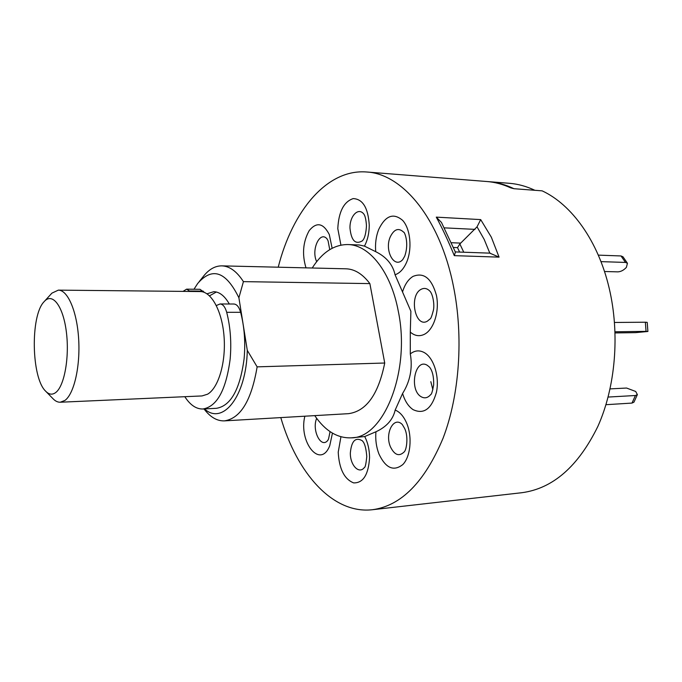 <?xml version="1.0" encoding="UTF-8"?>
<svg xmlns="http://www.w3.org/2000/svg" width="682" height="682" viewBox="0 0 682 682"><rect width="100%" height="100%" fill="white"/><g stroke="black" fill="none" stroke-linecap="round" stroke-linejoin="round"><path stroke-width="1.02" d="M44.594 301.146L51.917 293.132L58.345 290.131C67.757 289.969 77.006 311.342 78.652 338.928C80.391 366.49 74.057 393.881 64.935 400.428L60.272 402.227C57.638 402.32 55.089 401.016 52.633 398.322L46.146 391.69M60.272 402.227L202.017 395.935L207.558 394.205C218.419 388.007 226.015 362.509 224.08 336.925C222.255 311.316 211.411 291.444 200.227 291.555L58.345 290.131M55.702 392.542C64.33 386.225 69.59 357.419 66.384 332.117C63.307 306.704 52.923 292.621 44.748 300.984L43.844 301.956C30.358 316.133 31.406 377.197 45.37 390.905C48.763 394.571 52.207 395.117 55.702 392.542M209.51 295.826L216.356 292.007M204.216 292.348L200.005 289.313L186.612 289.159L183.066 291.385M184.813 396.702C190.21 405.04 196.228 409.132 202.878 408.995C216.97 406.643 226.049 390.07 230.132 359.286C231.607 342.824 230.465 327.164 226.697 312.305C225.162 306.968 222.963 304.189 220.09 303.967L216.339 305.519M202.878 408.995L216.458 408.305C230.738 405.952 239.945 389.49 244.088 358.928C245.588 342.586 244.437 327.045 240.627 312.296C239.075 307.002 236.85 304.24 233.935 304.019L220.09 303.967M190.167 291.453L186.612 289.159M489.821 253.141L484.186 239.408L477.033 226.842L480.699 219.604L491.338 237.2L499.071 257.131L489.829 253.158M499.071 257.131L454.306 255.648C448.33 241.121 442.328 228.282 436.284 217.132L480.699 219.604M280.796 417.597C296.943 473.265 332.825 514.288 372.398 509.727C401.144 505.865 424.698 482.012 443.078 438.176C459.549 395.125 463.709 336.618 453.394 286.048C439.924 218.359 402.337 173.731 366.609 171.992C326.9 168.786 292.442 211.019 278.222 267.199M372.398 509.727L521.849 492.711C552.872 488.576 578.2 466.488 597.858 426.421C615.496 387.129 620.032 334.214 609.222 288.367C598.225 241.096 571.746 204.549 542.147 190.849L513.972 188.709L510.741 187.874C502.847 184.268 494.902 182.145 486.914 181.523L366.609 171.992M314.752 415.628C325.212 430.913 337.36 438.313 351.204 437.844C383.736 438.313 410.896 371.127 398.297 311.256C390.965 271.786 369.201 244.744 347.888 244.548C334.035 244.557 322.151 252.374 312.22 268.009M402.525 291.947L410.888 311.256L410.291 332.1C414.75 335.936 419.43 336.678 424.349 334.325C433.837 329.636 439.685 311.18 436.437 295.383C431.646 278.333 423.829 272.007 412.985 276.415C408.254 279.356 404.767 284.53 402.525 291.947L395.057 274.761C399.814 273.184 403.684 268.981 406.668 262.144C412.363 248.802 410.453 228.93 402.704 220.439C393.437 212.52 385.424 215.555 378.663 229.544C376.021 236.407 375.04 243.781 375.722 251.675C386.404 256.978 392.849 264.667 395.057 274.761M375.722 251.675L364.452 246.117C367.589 240.166 369.192 233.193 369.26 225.171C368.135 207.865 362.773 199.008 353.174 198.59C343.796 201.761 338.664 211.761 337.795 228.589L340.923 245.119M347.888 244.548L359.218 244.974L364.452 246.117M224.429 420.871L348.519 413.667C366.345 411.237 378.408 394.358 384.725 363.02L257.131 366.856C251.462 400.453 240.558 418.467 224.429 420.871C217.49 421.126 211.036 417.597 205.094 410.3L203.927 408.944M204.489 408.919C222.699 425.756 246.364 396.378 247.293 350.369L243.124 324.214M257.131 366.856L247.293 350.369M430.819 381.673L432.865 389.644M410.3 353.915C412.823 368.067 410.07 381.536 402.593 393.463C404.844 400.999 408.33 406.378 413.045 409.618C423.863 414.716 431.663 408.936 436.437 392.269C439.685 376.754 433.846 357.931 424.349 352.62C419.439 349.951 414.758 350.377 410.3 353.915L410.291 332.1M395.168 410.078C393.028 419.694 386.344 426.983 375.935 431.766C375.271 439.549 376.268 446.932 378.911 453.914C385.671 468.219 393.65 471.748 402.866 464.51C410.564 456.616 412.457 437.034 406.762 423.394C403.778 416.404 399.916 411.962 395.168 410.078L402.593 393.463M340.94 436.787L338.221 452.183C339.159 468.909 344.291 479.148 353.634 482.899C363.174 483.12 368.485 474.698 369.567 457.631C369.474 449.677 367.854 442.644 364.717 436.54L351.204 437.844M229.314 304.002C224.693 295.954 219.527 291.853 213.807 291.691L206.987 293.797M243.031 323.626L238.896 297.761C226.006 271.427 212.273 266.662 197.695 283.482L193.986 289.245M238.896 297.761L243.414 281.632C236.799 271.385 229.587 266.125 221.769 265.861L346.038 268.81C354.683 269.092 362.628 274.028 369.874 283.601L384.725 363.02M199.11 281.717L202.81 277.097C208.504 269.595 214.821 265.852 221.769 265.861M369.874 283.601L243.414 281.632M364.717 436.54L375.935 431.766M454.306 255.648L455.406 252.127L441.467 222.451L436.284 217.132M477.033 226.842L459.847 243.951L463.76 252.221M459.608 252.076L457.52 247.634L453.402 247.481M457.52 247.634L459.847 243.951M451.279 242.715L460.597 243.099M488.662 181.659C497.161 182.324 505.601 184.677 513.972 188.709L534.884 190.295C526.444 186.305 517.936 183.97 509.36 183.296L487.783 181.591M598.302 255.128L621.021 255.955L622.998 256.807L627.44 263.261L625.471 262.425L621.021 255.955M600.97 261.632L625.471 262.425M604.499 271.513L617.943 271.862C621.038 271.658 623.851 270.149 626.4 267.335L627.44 263.261M615.096 332.935L635.667 332.637L647.9 331.469L646.05 331.358L645.36 322.219L647.209 322.364L647.9 331.469M615.062 331.784L646.05 331.358M614.516 322.458L645.36 322.219M608.122 397.06L635.419 395.509L637.38 394.614L635.684 391.468L626.579 388.041L610.092 388.893M605.966 404.699L631.992 403.079L635.419 395.509M637.38 394.614L633.953 402.175L631.992 403.079M202.307 291.777L203.79 291.794M226.697 312.305L240.627 312.296M189.784 290.992L203.227 291.129M404.767 256.057C409.66 241.795 403.812 230.985 403.838 232.349C398.697 227.456 394.17 228.973 390.249 236.901C384.162 250.439 394.273 269.228 402.738 259.603L404.673 256.279M349.968 228.095C351.273 240.695 355.45 244.915 362.492 240.763C362.295 240.516 365.68 239.135 366.464 225.853C365.774 214.557 363.259 213.679 363.753 213.978C358.289 206.97 349.644 216.058 349.968 228.095M327.999 240.678L327.062 238.905C320.037 230.456 311.18 249.254 316.405 261.027L316.678 261.658M362.304 440.734C355.458 436.881 351.469 440.947 350.343 452.942C350.045 465.192 359.124 474.74 364.461 467.4C365.254 467.46 366.029 463.837 366.78 456.531C365.595 441.544 362.014 441.109 362.304 440.734M404.741 428.646L402.312 424.536C393.829 415.602 384.546 433.437 390.436 446.821C394.563 455.226 399.217 456.855 404.392 451.714C406.668 449.225 408.424 436.685 404.818 428.842M427.358 365.356C415.099 357.402 408.774 389.772 421.101 396.702C424.605 398.723 427.827 397.998 430.76 394.528C431.527 394.503 432.49 391.289 433.667 384.887C433.854 376.814 432.49 370.906 429.575 367.172L427.358 365.356M421.067 289.347C408.723 295.511 415.091 328.366 427.35 321.188L430.12 318.92C430.785 318.861 431.851 316.09 433.309 310.6C434.732 305.331 433.044 295.084 430.257 291.538C427.401 288.367 424.332 287.633 421.067 289.347M332.125 248.274L329.312 234.574C323.311 223.014 316.627 221.676 309.244 230.55C302.978 241.786 301.887 254.224 305.988 267.856M304.854 416.199C298.349 442.175 320.395 469.634 329.747 445.687L332.458 433.13M316.67 418.33C311.597 430.095 321.009 449.08 327.82 440.367L328.477 439.097M475.022 229.374L444.229 227.848M328.588 438.824L330.062 431.612M328.102 240.942L329.738 249.638M455.32 251.922L490.281 253.158"/></g></svg>
